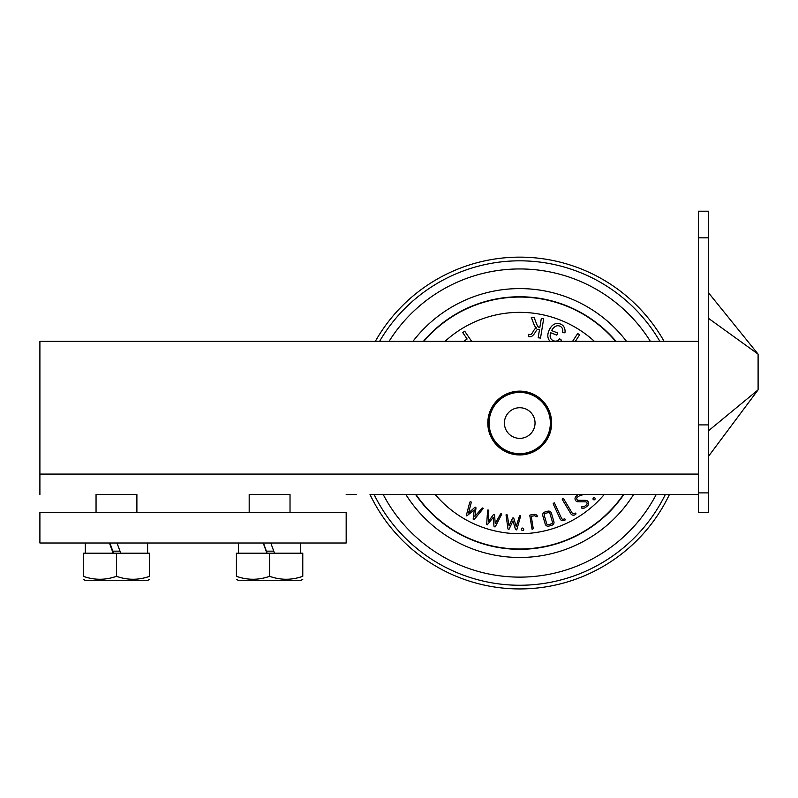 <?xml version="1.0" encoding="UTF-8"?>
<svg xmlns="http://www.w3.org/2000/svg" width="798" height="798" viewBox="0 0 798 798"><rect width="100%" height="100%" fill="white"/><g stroke="black" fill="none" stroke-linecap="round" stroke-linejoin="round"><path stroke-width="1.2" d="M249.185 512.366L249.185 494.501L290.023 494.501L290.023 512.366M96.049 512.366L96.049 494.501L136.887 494.501L136.887 512.366M698.38 494.501L370.003 494.501A165.894 165.894 0 0 0 669.432 494.501L698.38 494.501M356.377 494.501L346.172 494.501M267.111 553.204L263.45 542.999M113.516 553.204L109.905 542.999M708.584 424.905L708.594 430.691L758.1 389.863L708.594 430.691L708.584 512.366L698.38 512.366L698.38 424.905L708.584 424.905L708.584 318.402L758.1 354.132L708.584 318.402L708.584 237.834L698.38 237.834L698.38 435.818M698.38 474.082L39.9 474.082L39.9 494.501M39.9 474.082L39.9 341.364L698.38 341.364M266.901 553.204L263.2 542.999M269.604 553.204L269.604 576.336C280.657 580.226 291.719 580.226 302.781 576.336L302.781 553.204L236.417 553.204L236.417 576.336C236.417 580.226 236.417 580.226 236.417 576.336C247.48 580.226 258.542 580.226 269.604 576.336L269.215 576.465M274.512 553.204L270.791 542.999M113.126 553.204L109.436 542.999M116.468 553.204L116.468 576.336C127.53 580.226 138.583 580.226 149.645 576.336L149.645 553.204L83.291 553.204L83.291 576.336C83.291 580.226 83.291 580.226 83.291 576.336C94.344 580.226 105.406 580.226 116.468 576.336L116.079 576.465M120.747 553.204L117.007 542.999M551.627 423.04A31.9 31.9 0 0 0 503.767 395.409A31.9 31.9 0 0 0 503.767 450.671A31.9 31.9 0 0 0 551.627 423.04M39.9 542.999L346.172 542.999L346.172 512.366L39.9 512.366L39.9 542.999M268.038 576.834L265.914 577.463M265.405 577.592L264.417 577.842M263.929 577.961L263.31 578.111M245.395 578.64L244.278 578.43M239.32 577.233L237.455 576.675M302.781 576.336C302.781 580.226 302.781 580.226 302.781 576.336L302.392 576.465M301.215 576.834L299.09 577.463M298.592 577.592L297.604 577.842M297.105 577.961L296.487 578.111M278.582 578.64L277.455 578.43M272.497 577.233L270.632 576.675M114.902 576.834L112.777 577.463M112.269 577.592L111.291 577.842M110.792 577.961L110.174 578.111M92.269 578.64L91.142 578.43M86.184 577.233L84.319 576.675M149.645 576.336C149.645 580.226 149.645 580.226 149.645 576.336L149.256 576.465M148.089 576.834L145.954 577.463M145.455 577.592L144.468 577.842M143.969 577.961L143.351 578.111M125.446 578.64L124.328 578.43M119.361 577.233L117.496 576.675M494.181 406.142A5.426 5.426 0 0 0 493.364 405.534M489.014 415.369A5.426 5.426 0 0 0 490.022 415.559M236.417 579.298L238.083 580.256L301.125 580.256L302.781 579.298M83.291 579.298L84.947 580.256L147.989 580.256L149.645 579.298M500.466 397.923A31.651 31.651 0 0 0 507.588 452.276A31.651 31.651 0 0 0 551.099 418.93A31.651 31.651 0 0 0 500.466 397.923M550.351 423.04A30.623 30.623 0 0 1 504.406 449.563A30.623 30.623 0 0 1 504.406 396.516A30.623 30.623 0 0 1 550.351 423.04M698.38 237.834L698.38 211.201L708.584 211.201L708.584 237.834M535.039 423.04A15.312 15.312 0 0 1 512.067 436.307A15.312 15.312 0 0 1 512.067 409.783A15.312 15.312 0 0 1 535.039 423.04M538.171 337.783L540.515 338.073L543.657 318.781L541.313 318.492L539.837 327.519A3.751 3.751 0 0 1 539.119 327.36A2.723 2.723 0 0 1 537.722 326.252A19.581 19.581 0 0 1 536.286 323.21L534.171 317.614L531.249 317.255L533.862 324.128A11.97 11.97 0 0 0 535.388 326.941A3.232 3.232 0 0 0 536.685 327.988A5.277 5.277 0 0 0 535.807 328.347A4.748 4.748 0 0 0 535.049 328.826A2.983 2.983 0 0 0 534.431 329.484A26.035 26.035 0 0 0 533.034 331.729A23.741 23.741 0 0 1 532.495 332.636A11.212 11.212 0 0 1 532.096 333.245A7.102 7.102 0 0 1 531.648 333.813A2.344 2.344 0 0 1 531.348 334.103L531.278 334.153A1.696 1.696 0 0 1 530.6 334.452A3.242 3.242 0 0 1 529.583 334.482L528.635 334.342L528.346 336.576A73.336 73.336 0 0 0 529.702 336.756A3.162 3.162 0 0 0 531.997 336.138A11.322 11.322 0 0 0 534.969 332.786A29.815 29.815 0 0 1 536.495 330.442A3.531 3.531 0 0 1 537.154 329.744L537.293 329.654A1.995 1.995 0 0 1 538.101 329.345A5.546 5.546 0 0 1 539.548 329.335L538.171 337.783M560.415 341.364A9.526 9.526 0 0 0 561.473 340.177L559.607 338.721A7.571 7.571 0 0 1 557.822 340.427A4.16 4.16 0 0 1 554.899 341.105A6.095 6.095 0 0 1 551.657 339.619A4.269 4.269 0 0 1 550.6 338.172A4.858 4.858 0 0 1 550.321 337.374A5.905 5.905 0 0 1 550.161 336.447A6.544 6.544 0 0 1 550.221 334.801A10.773 10.773 0 0 1 550.77 332.756L556.805 335.14L557.732 333.005L551.608 330.591A9.746 9.746 0 0 1 555.598 326.342A4.698 4.698 0 0 1 559.627 326.063A6.354 6.354 0 0 1 560.645 326.572A4.569 4.569 0 0 1 562.351 328.527A4.788 4.788 0 0 1 562.74 330.182A9.756 9.756 0 0 1 562.56 332.596L564.924 332.826A8.878 8.878 0 0 0 564.166 327.35A6.593 6.593 0 0 0 560.665 324.118A9.287 9.287 0 0 0 557.483 323.469A6.474 6.474 0 0 0 554.819 323.968A8.718 8.718 0 0 0 551.637 326.252A15.282 15.282 0 0 0 548.934 330.671A13.606 13.606 0 0 0 547.837 335.11A8.17 8.17 0 0 0 548.356 338.611A7.411 7.411 0 0 0 550.201 341.364M575.348 341.364L579.657 334.741L577.672 333.524L572.575 341.364M509.014 529.293L512.994 520.845L515.458 529.363L516.575 529.902A0.748 0.748 0 0 0 516.905 529.393L520.655 515.967A0.698 0.698 0 0 0 520.126 515.717L519.707 515.787A0.559 0.559 0 0 0 519.378 516.226L516.206 526.51L513.872 518.51A2.484 2.484 0 0 0 513.703 518.211A1.107 1.107 0 0 0 513.553 518.032L512.915 517.902A0.628 0.628 0 0 0 512.685 518.062A1.317 1.317 0 0 0 512.456 518.401L509.024 525.932L507.338 515.249A1.606 1.606 0 0 0 507.169 514.91L507.039 514.78A0.708 0.708 0 0 0 506.042 514.86L507.927 528.665A1.526 1.526 0 0 0 508.027 528.994A0.798 0.798 0 0 0 508.156 529.194A2.005 2.005 0 0 0 508.585 529.403L509.014 529.293M495.388 526.55L501.733 514.171A0.698 0.698 0 0 0 501.264 513.822L500.835 513.812A0.559 0.559 0 0 0 500.426 514.171L495.259 523.628L494.561 515.318A2.484 2.484 0 0 0 494.451 514.989A1.107 1.107 0 0 0 494.341 514.79L493.733 514.53A0.628 0.628 0 0 0 493.483 514.64A1.327 1.327 0 0 0 493.194 514.929L488.316 521.633L488.785 510.81A1.586 1.586 0 0 0 488.695 510.441L488.595 510.281A0.708 0.708 0 0 0 487.598 510.161L486.71 524.037A1.516 1.516 0 0 0 486.74 524.376A0.788 0.788 0 0 0 486.83 524.605A2.025 2.025 0 0 0 487.209 524.894L493.234 517.413L493.972 526.231L494.95 526.979A0.748 0.748 0 0 0 495.388 526.55M474.451 519.249L483.219 508.516A0.688 0.688 0 0 0 482.83 508.077L482.421 507.977A0.559 0.559 0 0 0 481.942 508.246L474.93 516.356L475.957 508.127A2.464 2.464 0 0 0 475.917 507.787A1.107 1.107 0 0 0 475.857 507.568L475.319 507.189A0.628 0.628 0 0 0 475.049 507.239A1.317 1.317 0 0 0 474.71 507.458L468.556 512.954L471.239 502.541A0.888 0.888 0 0 0 470.87 501.703L469.783 502.122L466.461 514.989A1.097 1.097 0 0 0 466.471 515.568A2.025 2.025 0 0 0 466.78 515.927L474.231 509.912L473.154 519.109A0.668 0.668 0 0 0 473.493 519.508L473.932 519.578A0.748 0.748 0 0 0 474.451 519.249M471.668 341.364L464.705 331.21L462.72 332.586L467.119 339L463.698 341.364M564.176 520.476L564.874 520.156A0.858 0.858 0 0 0 565.283 519.727L564.834 518.84L563.568 519.159A1.576 1.576 0 0 1 561.583 518.451L554.53 503.169A0.808 0.808 0 0 0 554.121 502.79L553.164 503.787L560.216 519.069A2.653 2.653 0 0 0 560.894 519.967A3.242 3.242 0 0 0 564.176 520.476M571.667 514.67A3.222 3.222 0 0 0 574.959 514.82L575.607 514.431A0.838 0.838 0 0 0 575.957 513.972L575.867 513.413A0.589 0.589 0 0 0 575.318 513.084L574.211 513.543A1.526 1.526 0 0 1 572.186 513.044L563.568 498.66A0.788 0.788 0 0 0 562.54 498.421L562.261 499.438L570.889 513.842A2.653 2.653 0 0 0 571.667 514.67M553.692 523.747A2.773 2.773 0 0 0 553.892 521.623L551.428 513.194A2.963 2.963 0 0 0 547.727 511.209L544.835 512.027A2.973 2.973 0 0 0 542.68 514.67A2.594 2.594 0 0 0 542.77 515.658L545.224 524.087A2.933 2.933 0 0 0 548.934 526.072L551.817 525.254A3.132 3.132 0 0 0 553.692 523.747M537.333 516.186L537.254 515.937A2.953 2.953 0 0 0 534.022 514.421L530.291 514.999A1.137 1.137 0 0 0 529.942 515.119A0.529 0.529 0 0 0 529.752 515.279L532.086 529.264A1.805 1.805 0 0 0 532.625 529.353L533.244 528.525L531.239 516.296L534.231 515.827A1.606 1.606 0 0 1 535.897 516.615L537.174 516.715A0.748 0.748 0 0 0 537.333 516.186M582.341 494.511A0.579 0.579 0 0 0 582.341 494.501A1.017 1.017 0 0 1 582.37 494.84L581.433 495.448A2.693 2.693 0 0 0 580.784 495.359A3.272 3.272 0 0 0 580.066 495.438L577.183 497.304A1.945 1.945 0 0 0 577.902 500.286L585.533 500.356A2.723 2.723 0 0 1 587.946 501.523A3.242 3.242 0 0 1 587.557 505.852L585.772 507.279A4.818 4.818 0 0 1 584.236 508.097A4.259 4.259 0 0 1 582.61 508.276A5.127 5.127 0 0 1 582.231 508.226A5.905 5.905 0 0 1 581.822 508.156L581.552 506.85A0.698 0.698 0 0 1 582.211 506.72A1.855 1.855 0 0 0 582.69 506.79A6.354 6.354 0 0 0 583.567 506.75A2.903 2.903 0 0 0 584.545 506.351A3.621 3.621 0 0 0 584.854 506.132L586.46 504.855A1.865 1.865 0 0 0 586.759 502.461A1.307 1.307 0 0 0 586.301 502.092A2.823 2.823 0 0 0 585.473 501.842L578.111 501.802A3.721 3.721 0 0 1 577.373 501.713A3.202 3.202 0 0 1 576.715 501.483L576.116 501.054A3.711 3.711 0 0 1 575.857 500.825A1.915 1.915 0 0 1 575.687 500.645A3.232 3.232 0 0 1 576.086 496.296L577.892 494.87A4.878 4.878 0 0 1 578.42 494.501M593.263 497.962L592.964 498.84A2.544 2.544 0 0 0 593.094 499.319A0.618 0.618 0 0 0 593.233 499.528A1.157 1.157 0 0 0 594.4 499.797A1.416 1.416 0 0 0 595.079 499.119A0.888 0.888 0 0 0 594.829 497.952L594.061 497.673A1.406 1.406 0 0 0 593.582 497.753A0.888 0.888 0 0 0 593.263 497.962M522.81 528.116A0.908 0.908 0 0 0 522.431 528.057L522.062 528.126A0.878 0.878 0 0 0 521.623 528.505A2.494 2.494 0 0 0 521.403 528.954A0.608 0.608 0 0 0 521.363 529.194A1.147 1.147 0 0 0 521.712 529.972L521.722 529.982A0.938 0.938 0 0 0 523.628 529.094L523.558 528.805A0.968 0.968 0 0 0 523.438 528.595A1.536 1.536 0 0 0 522.81 528.116M468.745 341.364L467.668 341.364M549.972 513.613A1.486 1.486 0 0 0 548.126 512.615L545.253 513.433A1.576 1.576 0 0 0 544.216 515.249L546.68 523.678A1.486 1.486 0 0 0 548.525 524.665L551.408 523.847A1.576 1.576 0 0 0 552.435 522.042L549.972 513.613M664.116 341.364A165.894 165.894 0 0 0 375.319 341.364M266.412 551.159L273.764 551.159M112.847 551.159L119.999 551.159M708.584 492.885L698.38 492.885M594.42 341.364A110.683 110.683 0 0 0 445.015 341.364M435.199 494.501A110.683 110.683 0 0 0 604.246 494.501M615.637 341.364A125.974 125.974 0 0 0 423.808 341.364M415.977 494.501A125.974 125.974 0 0 0 623.467 494.501M616.036 341.364A126.284 126.284 0 0 0 423.409 341.364M415.608 494.501A126.284 126.284 0 0 0 623.837 494.501M626.51 341.364A134.433 134.433 0 0 0 412.935 341.364M405.853 494.501A134.433 134.433 0 0 0 633.592 494.501M650.39 341.364A154.094 154.094 0 0 0 389.055 341.364M383.2 494.501A154.094 154.094 0 0 0 656.235 494.501M659.876 341.364A162.213 162.213 0 0 0 379.569 341.364M374.092 494.501A162.213 162.213 0 0 0 665.342 494.501M238.462 542.999L238.462 553.204M300.736 542.999L300.736 553.204M85.326 542.999L85.326 553.204M147.6 542.999L147.6 553.204M708.584 292.876L758.1 354.132L758.1 389.863L708.584 456.217"/></g></svg>
